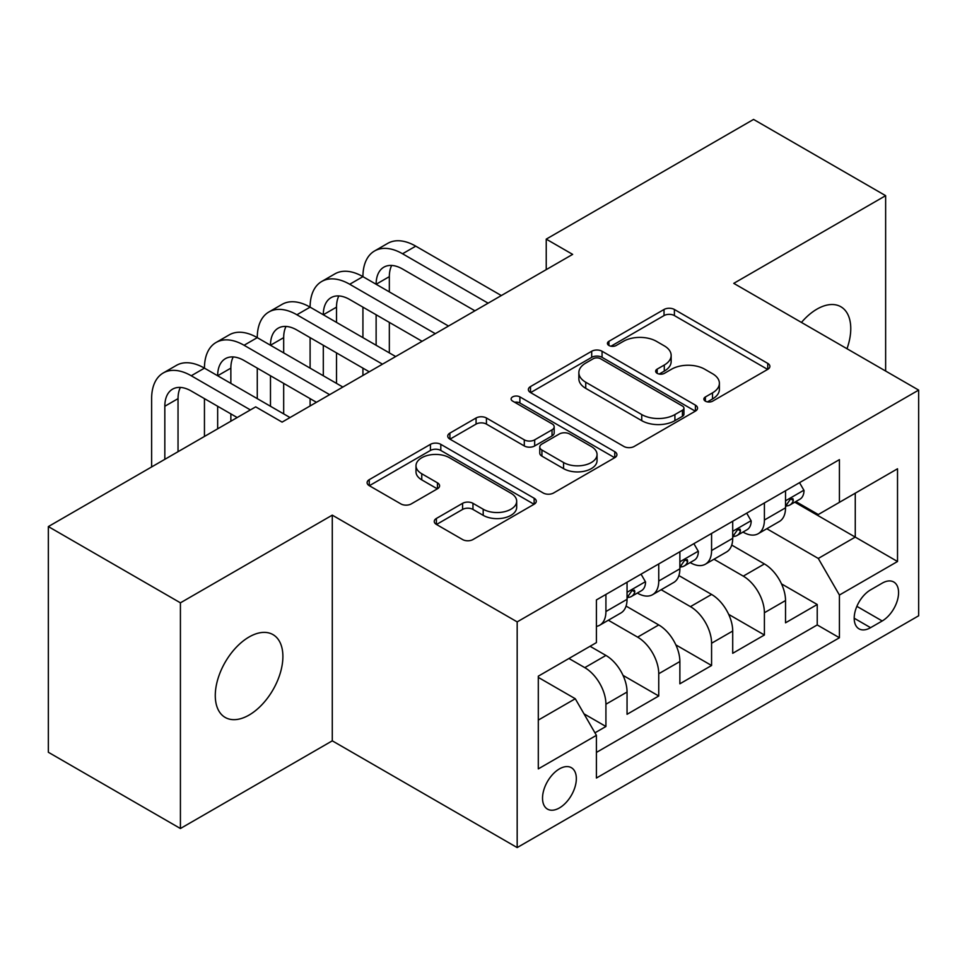 <?xml version="1.0" encoding="UTF-8"?>
<svg xmlns="http://www.w3.org/2000/svg" width="967" height="967" viewBox="0 0 967 967"><rect width="100%" height="100%" fill="white"/><g stroke="black" fill="none" stroke-linecap="round" stroke-linejoin="round"><path stroke-width="1.45" d="M705.378 401.16A5.137 2.961 0 0 0 712.643 401.16L767.738 369.358A7.337 4.231 0 0 0 769.877 366.36A7.337 4.231 0 0 0 767.738 363.374L674.398 309.488A7.337 4.231 0 0 0 664.027 309.488L608.944 341.291A5.137 2.961 0 0 0 607.433 343.382A5.137 2.961 0 0 0 608.944 345.485A5.137 2.961 0 0 0 616.197 345.485L623.328 341.363A23.462 13.55 0 0 1 656.508 341.363L664.293 345.86A23.462 13.55 0 0 1 671.158 355.433A23.462 13.55 0 0 1 664.293 365.018L657.161 369.128A5.137 2.961 0 0 0 655.662 371.231A5.137 2.961 0 0 0 657.161 373.322A5.137 2.961 0 0 0 664.426 373.322L671.545 369.213A23.462 13.55 0 0 1 704.738 369.213L712.51 373.697A23.462 13.55 0 0 1 719.388 383.283A23.462 13.55 0 0 1 712.51 392.856L705.378 396.978A5.137 2.961 0 0 0 703.879 399.069A5.137 2.961 0 0 0 705.378 401.16L705.378 396.978M249.087 715.06A47.818 27.608 120 0 0 280.321 672.923A47.818 27.608 120 0 0 272.996 634.618A47.818 27.608 120 0 0 249.087 636.987A47.818 27.608 120 0 0 217.853 679.112A47.818 27.608 120 0 0 225.178 717.429A47.818 27.608 120 0 0 249.087 715.06M846.995 348.736A47.818 27.608 120 0 0 840.867 306.757A47.818 27.608 120 0 0 816.958 309.126A47.818 27.608 120 0 0 801.45 322.434M559.434 807.928A23.909 13.804 120 0 0 575.051 786.86A23.909 13.804 120 0 0 571.388 767.701A23.909 13.804 120 0 0 559.434 768.886A23.909 13.804 120 0 0 543.817 789.954A23.909 13.804 120 0 0 547.479 809.113A23.909 13.804 120 0 0 559.434 807.928M436.407 518.445A7.337 4.231 0 0 0 434.256 521.431A7.337 4.231 0 0 0 436.407 524.428L462.589 539.55A7.337 4.231 0 0 0 472.96 539.55L534.147 504.218A7.337 4.231 0 0 0 536.286 501.232A7.337 4.231 0 0 0 534.147 498.235L440.807 444.349A7.337 4.231 0 0 0 430.436 444.349L369.249 479.668A7.337 4.231 0 0 0 367.109 482.666A7.337 4.231 0 0 0 369.249 485.664L400.882 503.916A7.337 4.231 0 0 0 411.253 503.916L437.435 488.806A7.337 4.231 0 0 0 439.586 485.809A7.337 4.231 0 0 0 437.435 482.811L421.757 473.757A19.618 11.326 0 0 1 416.003 465.756A19.618 11.326 0 0 1 428.115 455.288A19.618 11.326 0 0 1 449.498 457.742L510.939 493.218A19.618 11.326 0 0 1 516.68 501.232A19.618 11.326 0 0 1 504.581 511.688A19.618 11.326 0 0 1 483.198 509.234L472.96 503.323A7.337 4.231 0 0 0 462.589 503.323L436.407 518.445L436.407 524.428M332.285 515.145L180.418 602.828L48.35 526.58L48.35 752.266L180.418 828.514L332.285 740.831L517.176 847.576L517.176 621.89L332.285 515.145L332.285 740.831M885.639 371.038L885.639 195.672L733.76 283.355L918.65 390.1L517.176 621.89M885.639 195.672L753.571 119.424L546.234 239.127L546.234 269.624M48.35 526.58L255.687 406.865L282.098 422.12L572.645 254.381L546.234 239.127M623.848 446.44A7.337 4.231 0 0 0 634.219 446.44L695.406 411.12A7.337 4.231 0 0 0 697.545 408.122A7.337 4.231 0 0 0 695.406 405.137L602.066 351.251A7.337 4.231 0 0 0 591.695 351.251L530.508 386.57A7.337 4.231 0 0 0 528.369 389.568A7.337 4.231 0 0 0 530.508 392.554L623.848 446.44M514.674 402.272A5.137 2.961 0 0 1 519.883 402.997L519.883 396.893L614.77 451.686A7.337 4.231 0 0 1 616.922 454.671A7.337 4.231 0 0 1 614.77 457.669L553.583 492.989A7.337 4.231 0 0 1 543.212 492.989L449.885 439.115L449.885 433.119A7.337 4.231 0 0 0 447.733 436.117A7.337 4.231 0 0 0 449.885 439.115M449.885 433.119L476.066 417.998A7.337 4.231 0 0 1 486.437 417.998L524.295 439.852A7.337 4.231 0 0 0 534.666 439.852L552.036 429.832A7.337 4.231 0 0 0 554.176 426.834A7.337 4.231 0 0 0 552.036 423.836L512.619 401.087A5.137 2.961 0 0 1 511.12 398.996A5.137 2.961 0 0 1 514.287 396.252A5.137 2.961 0 0 1 519.883 396.893M594.959 732.829L605.922 726.495L583.995 713.839M568.947 658.491L584.793 667.641A29.88 17.249 60 0 1 605.922 704.23L627.051 692.034L627.051 714.299L658.745 695.998L623.026 675.377M608.34 620.234L637.616 637.132A29.88 17.249 60 0 1 658.745 673.733L679.874 661.537L679.874 683.802L711.579 665.501L675.848 644.88M661.162 589.737L690.438 606.635A29.88 17.249 60 0 1 711.579 643.236L732.708 631.04L732.708 653.305L764.401 635.005L764.401 612.74A29.88 17.249 -120 0 0 743.272 576.139L713.984 559.228M728.671 614.371L764.401 635.005M627.051 692.034A29.88 17.249 -120 0 0 605.922 655.433L590.075 646.282M679.874 661.537A29.88 17.249 -120 0 0 658.745 624.936L626.084 606.079M732.708 631.04A29.88 17.249 -120 0 0 711.579 594.439L678.907 575.583M882.206 583.149L870.578 589.87A23.16 13.369 120 0 0 855.444 610.274A23.16 13.369 120 0 0 858.998 628.828A23.16 13.369 120 0 0 870.578 627.68L882.206 620.971A23.16 13.369 120 0 0 897.328 600.567A23.16 13.369 120 0 0 893.774 582.013A23.16 13.369 120 0 0 882.206 583.149M517.176 847.576L918.65 615.786L918.65 390.1M538.305 720.089L575.28 698.742L596.409 735.343L596.409 778.036L839.416 637.749L839.416 595.043L818.287 558.455L766.807 528.731M596.409 735.343L538.305 768.886L538.305 676.175L596.409 642.62L596.409 599.927L839.416 459.639L839.416 502.332L897.521 468.79L897.521 561.501L839.416 595.043M637.338 593.061L637.616 593.218A29.88 17.249 60 0 0 652.556 594.693L673.685 582.497A29.88 17.249 -120 0 0 679.874 568.814L679.874 551.734M690.172 562.564L690.438 562.721A29.88 17.249 60 0 0 705.39 564.196L726.519 552A29.88 17.249 -120 0 0 732.708 538.317L732.708 521.237M596.409 752.423L817.224 624.936L817.224 604.508L785.53 622.808L785.53 600.543A29.88 17.249 -120 0 0 764.401 563.942L731.729 545.074M742.994 532.055L743.272 532.225A29.88 17.249 -120 0 0 758.213 533.699A29.88 17.249 -120 0 0 764.401 520.016L764.401 502.937M758.213 533.699L779.342 521.503A29.88 17.249 -120 0 0 785.53 507.82L785.53 490.74M605.922 594.439L605.922 611.519A29.88 17.249 60 0 1 599.733 625.202A29.88 17.249 60 0 1 596.409 626.398M599.733 625.202L620.862 612.993A29.88 17.249 -120 0 0 627.051 599.322L627.051 582.243M658.745 563.942L658.745 581.022A29.88 17.249 60 0 1 652.556 594.693M711.579 533.446L711.579 550.525A29.88 17.249 60 0 1 705.39 564.196M711.579 643.236L711.579 665.501M658.745 673.733L658.745 695.998M605.922 704.23L605.922 726.495M575.28 698.742L538.305 677.396M818.287 558.455L855.263 537.096L855.263 493.182L897.521 468.79M794.765 502.175L897.521 561.501M795.817 501.559L818.287 514.529L839.416 502.332M180.418 602.828L180.418 828.514M781.493 583.875L817.224 604.508M817.224 624.936L839.416 637.749M707.433 401.885L712.51 398.96A23.462 13.55 0 0 0 719.388 389.375L719.388 383.283M671.158 355.433L671.158 361.537A23.462 13.55 0 0 1 664.293 371.11L659.216 374.048M767.641 369.418L674.398 315.58A7.337 4.231 0 0 0 664.027 315.58L610.987 346.21M695.309 411.18L602.066 357.343A7.337 4.231 0 0 0 591.695 357.343L530.605 392.614M682.436 410.226A5.137 2.961 0 0 0 683.947 408.122A5.137 2.961 0 0 0 682.436 406.031L600.519 358.733A5.137 2.961 0 0 0 593.255 358.733L585.736 363.072A23.462 13.55 0 0 0 578.858 372.646A23.462 13.55 0 0 0 585.736 382.231L641.737 414.565A23.462 13.55 0 0 0 674.918 414.565L682.436 410.226L682.436 416.318A5.137 2.961 0 0 0 683.947 414.227L683.947 408.122M578.858 372.646L578.858 378.75A23.462 13.55 0 0 0 585.736 388.335L585.736 382.231M682.436 416.318L674.918 420.657A23.462 13.55 0 0 1 641.737 420.657L585.736 388.335M449.981 439.163L476.066 424.102L476.066 417.998M554.176 426.834L554.176 432.938A7.337 4.231 0 0 1 552.036 435.924L534.666 445.956A7.337 4.231 0 0 1 524.295 445.956L486.437 424.102A7.337 4.231 0 0 0 476.066 424.102M519.883 402.997L614.674 457.729M563.568 462.528A19.618 11.326 0 0 0 584.95 464.994A19.618 11.326 0 0 0 597.05 454.526A19.618 11.326 0 0 0 591.308 446.512L569.66 434.014A7.337 4.231 0 0 0 559.289 434.014L541.919 444.046A7.337 4.231 0 0 0 539.767 447.044A7.337 4.231 0 0 0 541.919 450.03L563.568 462.528L563.568 468.632A19.618 11.326 0 0 0 584.95 471.086A19.618 11.326 0 0 0 597.05 460.63L597.05 454.526M539.767 447.044L539.767 453.136A7.337 4.231 0 0 0 541.919 456.134L541.919 450.03M563.568 468.632L541.919 456.134M516.68 501.232L516.68 507.324A19.618 11.326 0 0 1 504.581 517.792A19.618 11.326 0 0 1 483.198 515.338L472.96 509.428A7.337 4.231 0 0 0 462.589 509.428L436.504 524.489M416.003 465.756L416.003 471.848A19.618 11.326 0 0 0 421.757 479.862L421.757 473.757M437.338 488.855L421.757 479.862M534.05 504.278L440.807 450.453A7.337 4.231 0 0 0 430.436 450.453L369.358 485.712M799.528 482.666L804.012 490.438A19.799 11.435 60 0 1 799.914 499.202L789.882 504.992A19.799 11.435 -120 0 0 793.327 500.435L792.916 498.67L790.438 499.165L786.993 504.085A19.799 11.435 60 0 1 785.53 506.901M151.626 466.952L151.626 398.634A56.026 32.346 60 0 1 163.23 372.984L176.429 365.369A56.026 32.346 60 0 1 204.448 368.137A56.026 32.346 60 0 1 216.052 342.487L229.264 334.86A56.026 32.346 60 0 1 257.27 337.64A56.026 32.346 60 0 1 268.874 311.99L282.086 304.363A56.026 32.346 60 0 1 310.105 307.143A56.026 32.346 60 0 1 321.709 281.494L334.908 273.866A56.026 32.346 60 0 1 362.927 276.647A56.026 32.346 60 0 1 374.531 250.997L387.731 243.37A56.026 32.346 60 0 1 415.75 246.15L501.329 295.551M374.531 250.997A56.026 32.346 60 0 1 402.55 253.765L488.117 303.179M786.195 505.922L786.268 505.922A19.799 11.435 -120 0 0 789.882 504.992M474.918 310.806L402.55 269.019A37.35 21.564 -120 0 0 383.863 267.17A37.35 21.564 -120 0 0 376.127 284.262L389.338 276.647L389.338 291.889M391.683 265.442A37.35 21.564 -120 0 0 389.338 276.647M376.127 314.771L376.127 345.267M389.338 322.386L389.338 352.895M362.927 375.462L362.927 368.137M362.927 337.64L362.927 307.143M746.705 513.163L751.19 520.935A19.799 11.435 60 0 1 747.092 529.698L737.059 535.488A19.799 11.435 -120 0 0 740.504 530.931L740.081 529.167L737.616 529.662L734.158 534.594A19.799 11.435 60 0 1 732.708 537.41M321.709 281.494A56.026 32.346 60 0 1 349.716 284.262L362.927 276.647L448.507 326.048M349.716 284.262L435.295 333.675M733.361 536.419L733.445 536.419A19.799 11.435 -120 0 0 737.059 535.488M422.095 341.303L349.716 299.516A37.35 21.564 -120 0 0 331.04 297.667A37.35 21.564 -120 0 0 323.304 314.771L336.516 307.143L336.516 322.386M338.849 295.938A37.35 21.564 -120 0 0 336.516 307.143M323.304 345.267L323.304 375.764M336.516 352.895L336.516 383.391M310.105 405.959L310.105 398.634M310.105 368.137L310.105 337.64M693.883 543.659L698.367 551.432A19.799 11.435 60 0 1 694.27 560.195L684.225 565.985A19.799 11.435 -120 0 0 687.682 561.428L687.259 559.675L684.781 560.159L681.336 565.091A19.799 11.435 60 0 1 679.874 567.907M268.874 311.99A56.026 32.346 60 0 1 296.893 314.771L310.105 307.143L395.672 356.545M296.893 314.771L382.473 364.172M680.538 566.916L680.623 566.916A19.799 11.435 -120 0 0 684.225 565.985M369.261 371.799L296.893 330.013A37.35 21.564 -120 0 0 278.218 328.164A37.35 21.564 -120 0 0 270.482 345.267L283.682 337.64L283.682 352.895M286.027 326.447A37.35 21.564 -120 0 0 283.682 337.64M270.482 375.764L270.482 406.261M283.682 383.391L283.682 413.888M257.27 398.634L257.27 368.137M641.048 574.156L645.545 581.929A19.799 11.435 60 0 1 641.447 590.692L631.403 596.482A19.799 11.435 -120 0 0 634.848 591.925L634.437 590.172L631.959 590.668L628.514 595.587A19.799 11.435 60 0 1 627.051 598.404M216.052 342.487A56.026 32.346 60 0 1 244.071 345.267L257.27 337.64L342.85 387.042M244.071 345.267L329.65 394.669M627.716 597.413L627.788 597.413A19.799 11.435 -120 0 0 631.403 596.482M316.439 402.296L244.071 360.51A37.35 21.564 -120 0 0 225.396 358.66A37.35 21.564 -120 0 0 217.66 375.764L230.859 368.137L230.859 383.391M233.204 356.944A37.35 21.564 -120 0 0 230.859 368.137M217.66 406.261L217.66 428.828M230.859 413.888L230.859 421.201M204.448 436.455L204.448 398.634M163.23 372.984A56.026 32.346 60 0 1 191.248 375.764L204.448 368.137L290.027 417.551M191.248 375.764L250.405 409.923M237.205 417.551L191.248 391.006A37.35 21.564 -120 0 0 172.561 389.157A37.35 21.564 -120 0 0 164.825 406.261L164.825 459.325M180.382 387.441A37.35 21.564 -120 0 0 178.037 398.634L178.037 451.698M584.793 667.641L605.922 655.433M637.616 637.132L658.745 624.936M690.438 606.635L711.579 594.439M743.272 576.139L764.401 563.942M764.401 520.016L785.53 507.82M605.922 611.519L627.051 599.322M658.745 581.022L679.874 568.814M711.579 550.525L732.708 538.317M764.401 612.74L785.53 600.543M856.871 606.345L882.206 620.971M854.199 618.227L870.578 627.68M712.51 398.96L712.51 392.856M657.161 373.322L657.161 369.128M664.293 371.11L664.293 365.018M608.944 345.485L608.944 341.291M664.027 315.58L664.027 309.488M674.398 315.58L674.398 309.488M767.738 369.358L767.738 363.374M530.508 392.554L530.508 386.57M591.695 357.343L591.695 351.251M602.066 357.343L602.066 351.251M695.406 411.12L695.406 405.137M641.737 420.657L641.737 414.565M674.918 420.657L674.918 414.565M486.437 424.102L486.437 417.998M524.295 445.956L524.295 439.852M534.666 445.956L534.666 439.852M552.036 435.924L552.036 429.832M614.77 457.669L614.77 451.686M462.589 509.428L462.589 503.323M472.96 509.428L472.96 503.323M483.198 515.338L483.198 509.234M437.435 488.806L437.435 482.811M369.249 485.664L369.249 479.668M430.436 450.453L430.436 444.349M440.807 450.453L440.807 444.349M534.147 504.218L534.147 498.235M803.891 490.209L785.53 500.809M415.75 246.15L402.55 253.765M790.776 498.96L793.327 500.435M751.057 520.705L732.708 531.306M737.942 529.457L740.504 530.931M698.234 551.202L679.874 561.803M685.119 559.953L687.682 561.428M645.412 581.699L627.051 592.3M632.297 590.45L634.848 591.925M178.037 398.634L164.825 406.261"/></g></svg>
